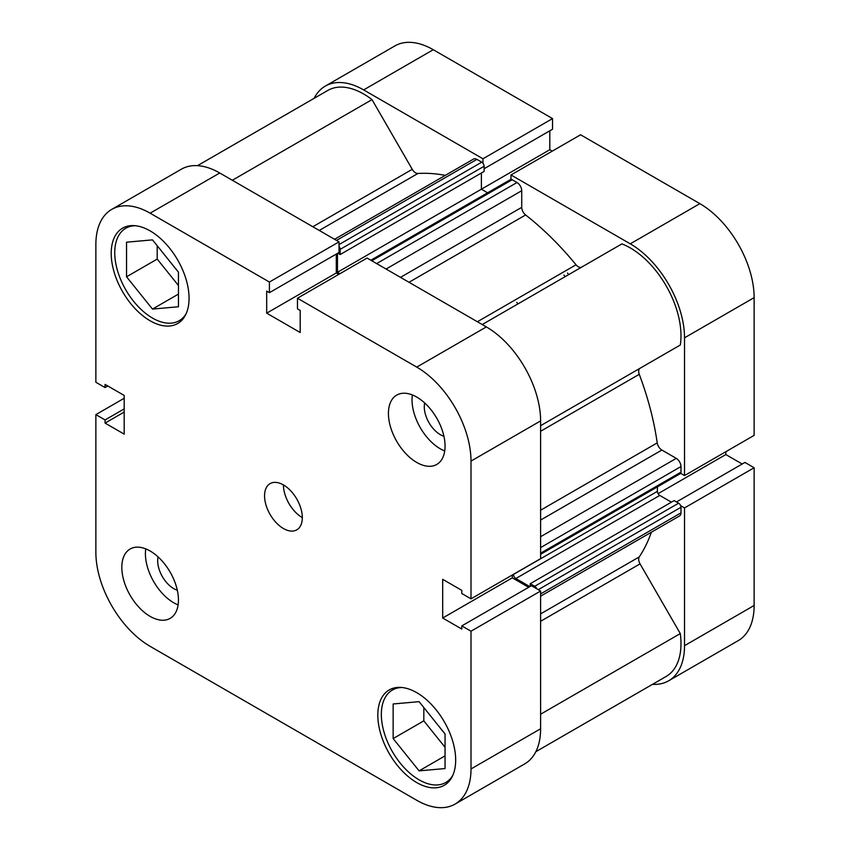 <?xml version="1.0" encoding="UTF-8"?>
<svg xmlns="http://www.w3.org/2000/svg" width="850" height="850" viewBox="0 0 850 850"><rect width="100%" height="100%" fill="white"/><g stroke="black" fill="none" stroke-linecap="round" stroke-linejoin="round"><path stroke-width="1.27" d="M516.747 302.356A210.205 121.369 60 0 1 518.011 303.875M370.823 260.227L510.51 179.573A3.336 1.923 60 0 1 512.178 179.743L517.013 182.527A6.673 3.857 60 0 1 521.73 190.708L521.73 207.347A6.673 3.857 -120 0 0 525.619 214.954A230.233 132.919 60 0 1 576.034 264.786A6.673 3.857 -120 0 0 578.329 266.794A6.673 3.857 -120 0 0 581.612 267.155M197.498 165.665L327.792 90.44A71.74 41.416 60 0 1 372.013 99.62L412.261 169.32A6.673 3.857 -120 0 0 415.597 172.847A6.673 3.857 -120 0 0 417.892 173.485A230.233 132.919 60 0 1 445.304 175.366M651.344 532.238A230.233 132.919 60 0 1 639.264 556.92A6.673 3.857 -120 0 0 640.05 563.869L680.298 633.579A71.74 41.416 60 0 1 666.134 676.472L535.84 751.697M482.216 324.541L621.903 243.886A71.74 41.416 60 0 1 680.298 345.026L640.05 368.263A6.673 3.857 -120 0 0 639.264 374.308A230.233 132.919 60 0 1 657.209 442.882A6.673 3.857 -120 0 0 661.863 450.054L540.611 520.051M334.571 239.296L473.567 159.046A6.673 3.857 60 0 1 476.903 159.375L336.526 240.423M339.022 244.566L481.737 162.169L476.903 159.375M481.737 162.169A3.336 1.923 60 0 1 484.107 166.249L484.107 171.434L340.181 254.522L337.843 253.173M481.387 172.996L481.387 189.21L487.603 192.801M540.611 536.701L676.271 458.373L661.863 450.054M676.271 458.373A6.673 3.857 60 0 1 680.988 466.544L540.611 547.591M540.611 553.18L680.988 472.132L680.988 466.544M680.988 472.132A3.336 1.923 60 0 1 680.298 473.663L540.611 554.306M657.401 486.88L657.401 491.342A3.336 1.923 -120 0 0 659.759 495.422L671.436 502.169M530.23 586.394L530.23 583.695L674.146 500.597L678.629 503.189A3.336 1.923 60 0 1 680.988 507.28L680.988 512.858A6.673 3.857 60 0 1 679.607 515.918L540.611 596.169M567.471 273.062A210.205 121.369 60 0 1 568.735 274.592A210.205 121.369 60 0 0 567.471 273.062M536.743 588.784A3.336 1.923 -120 0 0 534.714 586.277L678.629 503.189M530.23 583.695L534.714 586.277M659.759 495.422L515.833 578.521L529.847 586.606M515.833 578.521A3.336 1.923 60 0 1 513.474 574.43L657.401 491.342M337.471 253.396L337.471 272.297L339.926 273.711M484.107 166.249L340.181 249.347L340.181 254.522M340.181 249.347A3.336 1.923 -120 0 0 339.022 246.33M680.298 633.579L540.611 714.223M372.013 99.62L232.326 180.264M552.266 151.119L549.812 149.706L337.471 272.297M452.837 775.285A53.391 30.823 60 0 1 445.793 782.489A53.391 30.823 60 0 1 419.103 779.843A53.391 30.823 60 0 1 384.221 732.806A53.391 30.823 60 0 1 392.413 690.019A53.391 30.823 60 0 1 402.167 687.523M186.235 313.512A53.391 30.823 60 0 1 179.191 320.716A53.391 30.823 60 0 1 152.49 318.07A53.391 30.823 60 0 1 117.619 271.023A53.391 30.823 60 0 1 125.8 228.246A53.391 30.823 60 0 1 135.564 225.739M158.089 556.909A22.684 13.101 -120 0 0 173.729 588.604A22.684 13.101 -120 0 0 177.31 590.197M424.692 402.985A22.684 13.101 -120 0 0 440.332 434.669A22.684 13.101 -120 0 0 443.913 436.273M416.744 462.453A40.035 23.12 -120 0 0 436.762 464.44A40.035 23.12 -120 0 0 442.903 432.353A40.035 23.12 -120 0 0 416.744 397.078A40.035 23.12 -120 0 0 396.727 395.091A40.035 23.12 -120 0 0 390.586 427.178A40.035 23.12 -120 0 0 416.744 462.453M412.367 394.942A40.035 23.12 -120 0 0 440.332 448.832A40.035 23.12 -120 0 0 444.709 450.967M150.131 616.388A40.035 23.12 -120 0 0 170.149 618.375A40.035 23.12 -120 0 0 176.29 586.287A40.035 23.12 -120 0 0 150.131 551.002A40.035 23.12 -120 0 0 130.114 549.015A40.035 23.12 -120 0 0 123.973 581.102A40.035 23.12 -120 0 0 150.131 616.388M145.754 548.866A40.035 23.12 -120 0 0 173.729 602.767A40.035 23.12 -120 0 0 178.107 604.903M283.443 528.53A26.69 15.406 -120 0 0 296.788 529.847A26.69 15.406 -120 0 0 300.879 508.459A26.69 15.406 -120 0 0 283.443 484.936A26.69 15.406 -120 0 0 270.087 483.618A26.69 15.406 -120 0 0 265.997 505.006A26.69 15.406 -120 0 0 283.443 528.53M416.744 782.574A55.059 31.79 -120 0 0 444.274 785.294A55.059 31.79 -120 0 0 452.71 741.179A55.059 31.79 -120 0 0 416.744 692.665A55.059 31.79 -120 0 0 389.215 689.945A55.059 31.79 -120 0 0 380.779 734.06A55.059 31.79 -120 0 0 416.744 782.574M150.131 320.79A55.059 31.79 -120 0 0 177.661 323.521A55.059 31.79 -120 0 0 186.097 279.406A55.059 31.79 -120 0 0 150.131 230.892A55.059 31.79 -120 0 0 122.602 228.161A55.059 31.79 -120 0 0 114.166 272.276A55.059 31.79 -120 0 0 150.131 320.79M443.339 731.808A22.684 13.101 60 0 1 440.257 727.982M176.736 270.024A22.684 13.101 60 0 1 173.655 266.199M150.131 213.18A76.744 44.306 -120 0 0 111.764 209.376L181.369 169.192A76.744 44.306 60 0 1 219.736 172.996L150.131 213.18L269.418 282.051L269.418 292.676L266.688 291.093L266.688 313.161L300.188 332.509L300.188 310.441L297.457 308.858L297.457 298.233L367.051 258.049L486.349 326.921A76.744 44.306 60 0 1 540.611 420.909L471.006 461.093L471.006 598.836L461.805 593.523L461.805 590.367L442.691 579.328L442.691 618.024L461.805 629.053L461.805 625.898L531.409 585.714L540.611 591.026L540.611 728.769A76.744 44.306 60 0 1 524.716 763.895L455.111 804.079A76.744 44.306 -120 0 0 471.006 768.952L540.611 728.769M540.611 591.026L471.006 631.21L471.006 768.952M297.457 298.233L416.744 367.104L486.349 326.921M111.764 209.376A76.744 44.306 -120 0 0 95.869 244.513L95.869 382.256L105.071 387.568L105.071 384.402L124.185 395.441L124.185 434.127L105.071 423.098L105.071 419.932L95.869 414.619L95.869 552.362A76.744 44.306 -120 0 0 150.131 646.351L416.744 800.286A76.744 44.306 -120 0 0 455.111 804.079M219.736 172.996L339.022 241.867L339.022 252.492L269.418 292.676M336.292 254.076L336.292 272.978L338.746 274.391M540.611 420.909L540.611 558.652L471.006 598.836M512.295 575.004L512.295 577.841L528.668 587.286M461.805 625.898L471.006 631.21M471.006 461.093A76.744 44.306 -120 0 0 416.744 367.104M124.185 398.278L95.869 414.619M339.022 241.867L269.418 282.051M107.812 385.985L105.071 387.568M124.185 412.059L105.071 423.098M124.185 408.903L105.071 419.932M336.292 272.978L266.688 313.161M512.295 577.841L442.691 618.024M157.208 245.746L157.208 259.091L178.447 285.504M423.821 707.519L423.821 720.864L445.049 747.288M283.443 484.936A26.69 15.406 -120 0 0 302.313 517.629M152.49 309.081L126.544 276.792L126.544 242.197L152.49 239.87L178.447 272.159L178.447 306.765L152.49 309.081L178.447 294.1M126.544 276.792L157.208 259.091M419.103 701.654L445.049 733.943L445.049 768.549L419.103 770.865L393.146 738.576L393.146 703.97L419.103 701.654M393.146 738.576L423.821 720.864M419.103 770.865L445.049 755.873M563.933 275.103A210.205 121.369 60 0 1 565.197 276.632M482.949 163.242L482.949 158.78L363.651 89.909A76.744 44.306 -120 0 0 325.284 86.105A76.744 44.306 -120 0 0 314.16 98.302M482.949 158.78L552.543 118.586L433.256 49.714L363.651 89.909M684.526 475.564L754.131 435.381L754.131 297.638L684.526 337.822L684.526 475.564L680.659 473.333M652.503 684.335A76.744 44.306 -120 0 0 668.631 680.808A76.744 44.306 -120 0 0 684.526 645.671L754.131 605.487A76.744 44.306 60 0 1 738.236 640.624L668.631 680.808M680.659 505.697L684.526 507.928L684.526 645.671M684.526 337.822A76.744 44.306 -120 0 0 630.264 243.833L510.978 174.962L510.978 179.424M325.284 86.105L394.889 45.921A76.744 44.306 60 0 1 433.256 49.714M484.107 168.736L552.543 129.211L552.543 118.586M549.812 149.706L549.812 130.794M630.264 243.833L699.869 203.649L580.582 134.778L510.978 174.962M699.869 203.649A76.744 44.306 60 0 1 754.131 297.638M742.188 464.015L725.815 454.559L725.815 451.722M684.526 507.928L754.131 467.744L744.929 462.432L676.483 501.946M754.131 467.744L754.131 605.487M658.091 493.659L725.815 454.559M417.892 173.485L319.239 230.446M525.619 214.954L409.02 282.274M477.381 321.746L576.034 264.786M540.611 613.87L639.264 556.92M639.264 374.308L540.611 431.269M540.611 510.202L657.209 442.882M540.611 425.68L640.05 368.263M640.05 563.869L540.611 621.286M312.821 226.738L412.261 169.32M680.988 507.28L538.273 589.677M540.611 593.906L680.988 512.858M400.488 277.355L521.73 207.347M521.73 190.708L386.07 269.025M512.178 179.743L371.801 260.791M376.635 263.585L517.013 182.527M392.413 690.019L396.769 687.501M125.8 228.246L130.167 225.728M179.191 320.716L183.547 318.187M445.793 782.489L450.16 779.971"/></g></svg>

